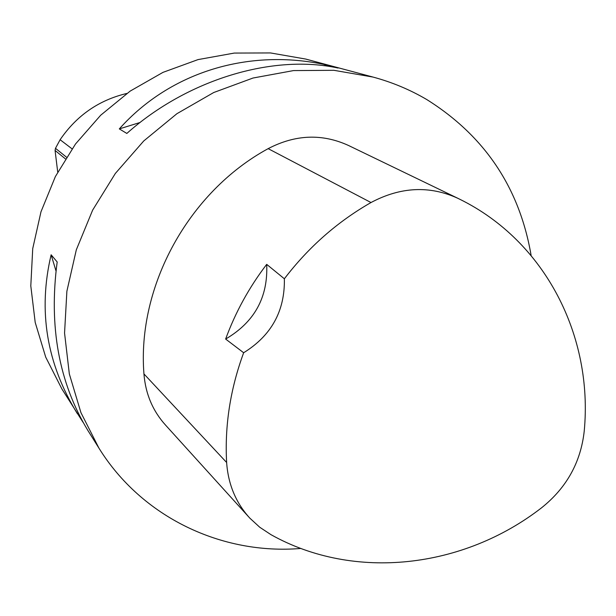<?xml version="1.0" encoding="UTF-8"?>
<svg xmlns="http://www.w3.org/2000/svg" width="616" height="616" viewBox="0 0 616 616"><rect width="100%" height="100%" fill="white"/><g stroke="black" fill="none" stroke-linecap="round" stroke-linejoin="round"><path stroke-width="0.92" d="M72.034 148.826L60.106 139.724C76.661 115.523 98.899 100.1 126.811 93.455M66.459 157.157L55.478 148.317L55.07 150.458L57.719 172.08M55.478 148.317L60.106 139.724M300.901 548.448C221.968 555.078 141.873 517.425 98.899 448.078L80.942 412.658L69.331 373.943L64.557 333.056L66.882 291.245L76.315 249.827L92.639 210.125L115.354 173.442L143.759 140.949L176.915 113.698L213.737 92.516L253.022 78.024L293.509 70.586L333.926 70.309L373.057 77.077C392.13 82.221 410.01 89.697 426.711 99.515C484.769 135.905 519.581 187.903 531.138 255.525M83.029 422.291L61.9 388.973L45.707 357.134L35.204 322.438L30.8 285.901L32.725 248.633L40.987 211.789L55.394 176.53L75.506 143.998L100.701 115.215L130.176 91.099L162.971 72.372L198.036 59.598L234.257 53.076L270.501 52.938L305.698 59.059L373.057 77.077M326.442 64.926L338.053 68.037C272.888 53.877 187.672 79.364 126.827 133.441L119.311 128.898C170.64 71.425 249.565 48.087 326.442 64.926L323.877 65.719M77.354 413.659C46.623 363.74 37.884 310.78 51.128 254.785L57.18 261.977C48.679 326.465 58.913 382.628 87.872 430.468L98.899 448.078M266.69 264.356L284.369 278.779C308.493 247.185 337.375 221.768 371.001 202.533C400.577 186.81 429.514 185.393 457.811 198.283L459.759 199.245C545.43 241.356 593.285 336.344 584.222 431.154C580.773 462.277 566.574 487.81 541.626 507.753C463.663 568.283 354.585 581.458 270.955 534.657L259.744 527.25L249.834 518.148C235.874 502.833 228.143 484.284 226.634 462.5C224.617 425.679 230.284 389.096 243.651 352.745L225.633 339.054C254.477 322.13 268.168 297.228 266.69 264.356C249.157 287.318 235.466 312.22 225.633 339.054M248.464 516.639L165.866 425.456C152.837 411.149 145.53 393.971 143.944 373.92C136.952 286.255 188.658 191.792 268.16 148.649C295.31 134.488 322.068 133.418 348.44 145.445L457.811 198.283M284.369 278.779C284.985 310.887 271.417 335.543 243.651 352.745M119.311 128.898L140.132 122.461M55.994 270.917L51.128 254.785M226.634 462.5L143.944 373.92M371.001 202.533L268.16 148.649M65.396 158.851L55.07 150.458"/></g></svg>
